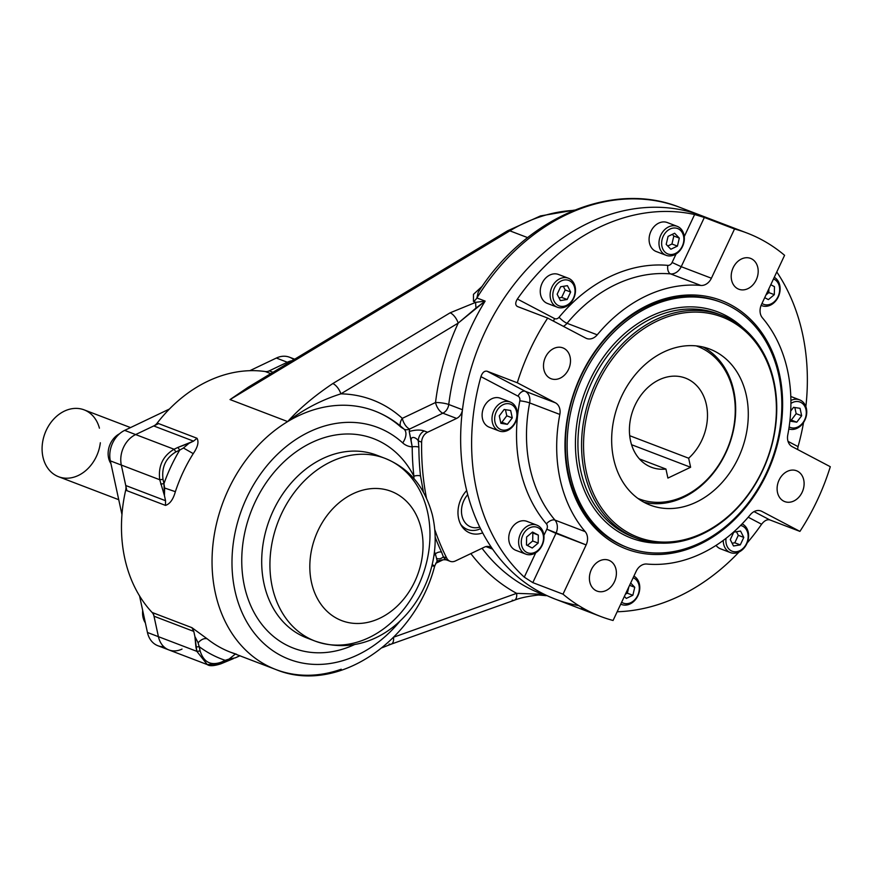 <?xml version="1.0" encoding="UTF-8"?>
<svg xmlns="http://www.w3.org/2000/svg" width="874" height="874" viewBox="0 0 874 874"><rect width="100%" height="100%" fill="white"/><g stroke="black" fill="none" stroke-linecap="round" stroke-linejoin="round"><path stroke-width="1.31" d="M163.809 646.716A23.86 18.802 -69.1 0 1 147.444 632.481L158.423 636.676A23.86 18.802 -69.1 0 0 168.868 649.928A23.86 18.802 -69.1 0 1 158.423 636.676A23.86 18.802 -69.1 0 0 182.021 649.087A23.86 18.802 -69.1 0 1 168.868 649.928L157.888 645.733A23.86 18.802 -69.1 0 1 147.444 632.481L158.423 636.676L153.289 612.914M266.701 372.073L287.327 362.24L276.348 358.045L249.844 370.685L276.348 358.045A23.86 18.802 -69.1 0 1 289.502 357.215L294.691 359.192M293.784 359.727A23.86 18.802 -69.1 0 0 276.348 358.045L287.327 362.24A23.86 18.802 -69.1 0 1 292.255 360.656A23.86 18.802 -69.1 0 0 287.327 362.24A23.86 18.802 -69.1 0 1 292.255 360.656M126.85 490.653L121.322 465.055L110.343 460.871L121.956 514.567L110.343 460.871A23.86 18.802 -69.1 0 1 124.665 430.379L135.645 434.564L158.631 423.606M121.322 465.055A23.86 18.802 -69.1 0 1 135.645 434.564L153.726 425.944A9.548 7.516 -69.1 0 0 157.211 423.06A138.398 109.053 -69.1 0 1 265.281 371.537L270.754 373.624L265.281 371.537A9.548 7.516 -69.1 0 0 269.247 370.86L287.327 362.24L288.737 362.776L287.327 362.24L269.247 370.86A9.548 7.516 -69.1 0 1 265.281 371.537A138.398 109.053 -69.1 0 0 157.211 423.06A9.548 7.516 -69.1 0 1 153.726 425.944L193.525 441.141L197.011 438.256C199.043 441.949 197.786 447.073 193.241 453.628L183.431 448.001L179.727 450.088L177.892 447.422L188.97 443.315L183.42 448.023L188.97 443.315L193.525 441.141L197.011 438.256C199.043 441.949 197.786 447.073 193.241 453.628L183.431 448.001L179.727 450.088L177.892 447.422L193.525 441.141L153.726 425.944L135.645 434.564L124.665 430.379L169.425 409.032L124.665 430.379A23.86 18.802 -69.1 0 0 110.343 460.871L121.322 465.055A23.86 18.802 -69.1 0 1 135.645 434.564L174.068 449.247L177.892 447.422L174.068 449.247L135.645 434.564A23.86 18.802 -69.1 0 0 121.322 465.055L125.747 485.518A9.548 7.516 -69.1 0 1 125.681 490.205L165.481 505.401L165.547 500.715L164.432 495.569L159.745 479.739C158.052 466.17 162.826 456.01 174.068 449.247L175.903 451.913C165.787 457.998 161.493 467.142 163.012 479.356L159.745 479.739L121.322 465.055L159.745 479.739C158.052 466.17 162.826 456.01 174.068 449.247L175.903 451.913L179.727 450.088A147.946 116.581 -69.1 0 0 163.951 483.672L164.432 495.569L159.745 479.739L163.012 479.356L163.951 483.672L160.685 484.054L163.951 483.672L164.629 488.02L175.368 491.68A138.398 109.053 -69.1 0 1 193.241 453.628A138.398 109.053 -69.1 0 0 175.368 491.68C173.205 499.415 169.906 503.992 165.481 505.401L165.547 500.715L125.747 485.518A9.548 7.516 -69.1 0 1 125.681 490.205L165.481 505.401C169.906 503.992 173.205 499.415 175.368 491.68L164.629 488.02L164.432 495.569L165.547 500.715L125.747 485.518L121.322 465.055M147.444 632.481L139.534 595.882L147.444 632.481M145.368 622.9A19.086 15.044 -69.1 0 1 142.691 610.489A19.086 15.044 -69.1 0 0 145.368 622.9M110.932 463.624A19.086 15.044 -69.1 0 1 108.573 457.91A19.086 15.044 -69.1 0 1 119.552 433.755A19.086 15.044 -69.1 0 0 108.573 457.91A19.086 15.044 -69.1 0 0 110.932 463.624M639.418 584.116A15.513 12.225 110.9 0 0 633.912 576.108A15.513 12.225 110.9 0 1 637.933 595.697A15.513 12.225 110.9 0 1 620.748 604.131A15.513 12.225 110.9 0 0 621.556 604.491A15.513 12.225 110.9 0 0 635.059 600.11A15.513 12.225 110.9 0 0 639.418 584.116M627.368 593.195L625.456 594.101L627.368 593.195L632.863 595.281L626.297 598.417L624.375 596.418L626.297 598.417L632.863 595.281L634.753 587.284L632.863 595.281L627.368 593.195L628.876 586.825L627.368 593.195M629.586 585.318L634.753 587.284L630.667 583.024L634.753 587.284L629.586 585.318M621.633 602.241A13.602 10.717 110.9 0 0 637.703 595.423A13.602 10.717 110.9 0 0 633.137 577.747A13.602 10.717 110.9 0 1 637.703 595.423A13.602 10.717 110.9 0 1 621.633 602.241M742.507 524.083A15.513 12.225 110.9 0 0 742.102 523.887A15.513 12.225 110.9 0 1 746.899 543.541A15.513 12.225 110.9 0 1 729.342 552.117A15.513 12.225 110.9 0 0 730.391 552.587A15.513 12.225 110.9 0 0 747.073 543.136A15.513 12.225 110.9 0 0 742.507 524.083M723.246 540.427A15.513 12.225 110.9 0 0 729.342 552.117A15.513 12.225 110.9 0 1 723.246 540.427M716.035 545.398A15.513 12.225 110.9 0 0 720.515 548.817L730.391 552.587M734.794 542.798L732.106 543.224L734.794 542.798L740.278 544.884L733.515 545.988L730.271 539.619L733.778 532.157L740.54 531.053L743.785 537.423L740.278 544.884L733.515 545.988L730.271 539.619L733.778 532.157L740.54 531.053L743.785 537.423L740.278 544.884L734.794 542.798L738.301 535.325L743.785 537.423L738.301 535.325L734.794 542.798M736.454 531.72L738.301 535.325L736.454 531.72M731.254 550.817A13.602 10.717 110.9 0 0 747.117 542.142A13.602 10.717 110.9 0 0 740.573 525.438A13.602 10.717 110.9 0 1 747.117 542.142A13.602 10.717 110.9 0 1 731.254 550.817A13.602 10.717 110.9 0 1 726.076 538.286A13.602 10.717 110.9 0 0 731.254 550.817M542.153 545.321A15.513 12.225 110.9 0 0 536.833 525.132A15.513 12.225 110.9 0 0 520.456 533.916A15.513 12.225 110.9 0 0 525.766 554.116A15.513 12.225 110.9 0 0 542.153 545.321M536.833 525.132L526.956 521.363A15.513 12.225 110.9 0 0 510.001 531.49A15.513 12.225 110.9 0 0 515.889 550.336L525.766 554.116M532.692 540.984L527.339 545.452L532.692 540.984L538.176 543.082L532.255 548.031L526.476 544.994L526.618 536.997L532.55 532.048L538.329 535.096L538.176 543.082L532.255 548.031L526.476 544.994L526.618 536.997L532.55 532.048L538.329 535.096L538.176 543.082L532.692 540.984L532.834 532.998L538.329 535.096L532.834 532.998L532.692 540.984M531.971 532.539L532.834 532.998L531.971 532.539M520.456 533.916A15.513 12.225 110.9 0 0 531.021 554.608A15.513 12.225 110.9 0 0 542.426 530.332A15.513 12.225 110.9 0 0 520.456 533.916M522.892 535.041A13.602 10.717 110.9 0 0 532.157 553.187A13.602 10.717 110.9 0 0 542.153 531.895A13.602 10.717 110.9 0 0 522.892 535.041A13.602 10.717 110.9 0 0 532.157 553.187A13.602 10.717 110.9 0 0 542.153 531.895A13.602 10.717 110.9 0 0 522.892 535.041M507.696 430.423A15.513 12.225 110.9 0 0 517.299 415.674A15.513 12.225 110.9 0 0 510.208 401.996A15.513 12.225 110.9 0 0 501.665 402.543A15.513 12.225 110.9 0 0 492.062 417.291A15.513 12.225 110.9 0 0 499.141 430.969A15.513 12.225 110.9 0 0 507.696 430.423M510.208 401.996L500.332 398.216A15.513 12.225 110.9 0 0 483.377 408.355A15.513 12.225 110.9 0 0 489.265 427.2L499.141 430.969M501.894 422.24L507.379 424.338L500.889 423.333L499.283 415.904L504.167 409.469L510.656 410.474L512.273 417.903L507.379 424.338L500.889 423.333L499.283 415.904L504.167 409.469L510.656 410.474L512.273 417.903L507.379 424.338L501.894 422.24L506.778 415.806L512.273 417.903L506.778 415.806L501.894 422.24M505.456 409.666L506.778 415.806L505.456 409.666M501.665 402.543A15.513 12.225 110.9 0 0 495.514 428.544A15.513 12.225 110.9 0 0 516.862 418.362A15.513 12.225 110.9 0 0 501.665 402.543M503.129 404.673A13.602 10.717 110.9 0 0 497.743 427.484A13.602 10.717 110.9 0 0 516.458 418.559A13.602 10.717 110.9 0 0 503.129 404.673A13.602 10.717 110.9 0 0 497.743 427.484A13.602 10.717 110.9 0 0 516.458 418.559A13.602 10.717 110.9 0 0 503.129 404.673M556.235 306.73A15.513 12.225 110.9 0 0 557.284 307.2A15.513 12.225 110.9 0 0 573.956 297.75A15.513 12.225 110.9 0 0 569.4 278.697A15.513 12.225 110.9 0 0 568.351 278.227A15.513 12.225 110.9 0 0 551.669 287.677A15.513 12.225 110.9 0 0 556.235 306.73M568.351 278.227L558.464 274.458A15.513 12.225 110.9 0 0 541.793 283.908A15.513 12.225 110.9 0 0 546.348 302.961A15.513 12.225 110.9 0 0 547.397 303.431L557.284 307.2M561.676 297.411L558.989 297.848L561.676 297.411L567.16 299.498L560.409 300.601L557.153 294.232L560.66 286.77L567.423 285.667L570.667 292.036L567.16 299.498L560.409 300.601L557.153 294.232L560.66 286.77L567.423 285.667L570.667 292.036L567.16 299.498L561.676 297.411L565.183 289.939L570.667 292.036L565.183 289.939L561.676 297.411M563.337 286.333L565.183 289.939L563.337 286.333M569.4 278.697A15.513 12.225 110.9 0 0 550.128 294.778A15.513 12.225 110.9 0 0 568.919 304.665A15.513 12.225 110.9 0 0 569.4 278.697M569.684 280.849A13.602 10.717 110.9 0 0 552.794 294.953A13.602 10.717 110.9 0 0 569.258 303.617A13.602 10.717 110.9 0 0 569.684 280.849A13.602 10.717 110.9 0 0 552.794 294.953A13.602 10.717 110.9 0 0 569.258 303.617A13.602 10.717 110.9 0 0 569.684 280.849M659.335 246.697A15.513 12.225 110.9 0 0 666.119 255.306A15.513 12.225 110.9 0 0 679.633 250.936A15.513 12.225 110.9 0 0 683.981 234.942A15.513 12.225 110.9 0 0 677.186 226.333A15.513 12.225 110.9 0 0 663.683 230.703A15.513 12.225 110.9 0 0 659.335 246.697M677.186 226.333L667.31 222.553A15.513 12.225 110.9 0 0 653.796 226.934A15.513 12.225 110.9 0 0 649.448 242.928A15.513 12.225 110.9 0 0 656.243 251.537L666.119 255.306M672.259 234.374L673.832 236.013L671.942 244.01L667.758 246.009L671.942 244.01L677.426 246.107L670.861 249.243L666.185 244.37L668.075 236.373L674.641 233.238L679.317 238.11L677.426 246.107L670.861 249.243L666.185 244.37L668.075 236.373L674.641 233.238L679.317 238.11L677.426 246.107L671.942 244.01L673.832 236.013L679.317 238.11L673.832 236.013L672.259 234.374M683.981 234.942A15.513 12.225 110.9 0 0 662.885 231.686A15.513 12.225 110.9 0 0 668.107 255.831A15.513 12.225 110.9 0 0 683.981 234.942M683.555 236.089A13.602 10.717 110.9 0 0 665.059 233.227A13.602 10.717 110.9 0 0 669.637 254.41A13.602 10.717 110.9 0 0 683.555 236.089A13.602 10.717 110.9 0 0 665.059 233.227A13.602 10.717 110.9 0 0 669.637 254.41A13.602 10.717 110.9 0 0 683.555 236.089M761.123 305.343A15.513 12.225 110.9 0 0 761.909 305.682A15.513 12.225 110.9 0 0 778.286 296.898A15.513 12.225 110.9 0 0 774.266 277.309A15.513 12.225 110.9 0 1 778.286 296.898A15.513 12.225 110.9 0 1 761.123 305.343M768.901 288.726L768.825 292.561L765.985 294.931L768.825 292.561L774.32 294.658L768.388 299.607L764.706 297.663L768.388 299.607L774.32 294.658L774.473 286.672L774.32 294.658L768.825 292.561L768.901 288.726M770.781 284.727L774.473 286.672L770.781 284.727M778.046 296.614A13.602 10.717 110.9 0 0 773.49 278.948A13.602 10.717 110.9 0 1 778.046 296.614A13.602 10.717 110.9 0 1 761.986 303.442A13.602 10.717 110.9 0 0 778.046 296.614M791.046 400.39A15.513 12.225 110.9 0 0 790.904 400.456A15.513 12.225 110.9 0 1 806.374 408.377A15.513 12.225 110.9 0 1 797.077 428.282A15.513 12.225 110.9 0 0 806.68 413.533A15.513 12.225 110.9 0 0 799.601 399.844A15.513 12.225 110.9 0 0 791.046 400.39M788.829 428.937A15.513 12.225 110.9 0 0 797.077 428.282A15.513 12.225 110.9 0 1 788.829 428.937M796.17 413.664L791.276 420.088L790.02 419.891L796.771 422.186L790.282 421.181L790.009 419.946L790.282 421.181L796.771 422.186L801.655 415.762L796.771 422.186L791.276 420.088L796.17 413.664L801.655 415.762L800.049 408.322L801.655 415.762L796.17 413.664L794.837 407.524L796.17 413.664M793.559 407.328L800.049 408.322L793.559 407.328L790.697 411.075L793.559 407.328M797.809 426.982A13.602 10.717 110.9 0 0 805.741 408.693A13.602 10.717 110.9 0 0 790.915 403.449A13.602 10.717 110.9 0 1 805.741 408.693A13.602 10.717 110.9 0 1 797.809 426.982A13.602 10.717 110.9 0 1 789.146 426.905A13.602 10.717 110.9 0 0 797.809 426.982M632.951 536.855A119.312 94.021 -69.1 0 1 587.689 391.858A119.312 94.021 -69.1 0 1 718.078 313.93A119.312 94.021 -69.1 0 0 587.689 391.858A119.312 94.021 -69.1 0 0 632.951 536.855L636.589 538.242A119.312 94.021 -69.1 0 1 591.327 393.245A119.312 94.021 -69.1 0 1 721.716 315.328A119.312 94.021 -69.1 0 1 773.96 381.577A119.312 94.021 -69.1 0 1 740.496 504.582A119.312 94.021 -69.1 0 1 636.589 538.242M660.678 543.115A121.093 95.43 -69.1 0 1 585.34 390.962A121.093 95.43 -69.1 0 1 742.922 327.739A121.093 95.43 -69.1 0 0 585.34 390.962A121.093 95.43 -69.1 0 0 660.678 543.115M773.96 381.577A119.312 94.021 -69.1 0 1 651.829 542.273A119.312 94.021 -69.1 0 1 611.669 356.494A119.312 94.021 -69.1 0 1 773.96 381.577M773.643 382.441A117.881 92.884 -69.1 0 1 652.987 541.203A117.881 92.884 -69.1 0 1 613.297 357.652A117.881 92.884 -69.1 0 1 773.643 382.441A117.881 92.884 -69.1 0 1 652.987 541.203A117.881 92.884 -69.1 0 1 613.297 357.652A117.881 92.884 -69.1 0 1 773.643 382.441M613.614 458.741A83.511 65.812 110.9 0 0 727.212 476.297A83.511 65.812 110.9 0 0 699.102 346.257A83.511 65.812 110.9 0 0 613.614 458.741A83.511 65.812 110.9 0 0 650.18 505.117A83.511 65.812 110.9 0 0 741.458 450.569A83.511 65.812 110.9 0 0 709.775 349.076A83.511 65.812 110.9 0 0 637.037 372.63A83.511 65.812 110.9 0 0 613.614 458.741M570.198 474.724A131.242 103.416 110.9 0 0 627.663 547.605A131.242 103.416 110.9 0 0 771.097 461.898A131.242 103.416 110.9 0 0 721.301 302.393A131.242 103.416 110.9 0 0 607.004 339.418A131.242 103.416 110.9 0 0 570.198 474.724A131.242 103.416 110.9 0 0 748.723 502.321A131.242 103.416 110.9 0 0 704.542 297.958A131.242 103.416 110.9 0 0 570.198 474.724M643.854 502.2A83.456 65.769 110.9 0 0 728.85 445.762A83.456 65.769 110.9 0 0 703.111 347.033M637.911 498.42A81.664 64.359 110.9 0 0 728.566 445.653A81.664 64.359 110.9 0 0 696.163 345.886A81.664 64.359 110.9 0 1 728.566 445.653A81.664 64.359 110.9 0 1 637.911 498.42M667.9 478.089L665.944 469.043A47.72 37.604 -69.1 0 1 632.263 412.255A47.72 37.604 -69.1 0 1 693.77 382.932A47.72 37.604 -69.1 0 1 688.657 458.216L690.613 467.262L667.9 478.089L665.944 469.043A47.72 37.604 -69.1 0 1 651.425 467.273A47.72 37.604 -69.1 0 1 633.311 409.283A47.72 37.604 -69.1 0 1 685.478 378.114A47.72 37.604 -69.1 0 1 707.448 413.194A47.72 37.604 -69.1 0 1 688.657 458.216L690.613 467.262L667.9 478.089M639.418 458.916L665.944 469.043L639.418 458.916M629.706 435.7L688.657 458.216L629.706 435.7M631.563 444.713L690.613 467.262L631.563 444.713M747.008 233.03A205.204 161.712 -69.1 0 1 784.59 255.317L761.472 304.556A11.93 9.406 110.9 0 0 762.423 317.852A143.172 112.822 110.9 0 1 787.758 435.034A11.93 9.406 110.9 0 0 792.194 446.669L830.3 466.716A205.204 161.712 -69.1 0 1 799.918 531.392L761.811 511.356A11.93 9.406 110.9 0 0 761.003 510.995A11.93 9.406 110.9 0 0 750.373 514.644A143.172 112.822 110.9 0 1 646.793 564.036A11.93 9.406 110.9 0 0 636.196 571.246L613.067 620.485A205.204 161.712 -69.1 0 1 600.591 616.443A205.204 161.712 -69.1 0 1 563.009 594.156L532.812 582.63L555.94 533.391A11.93 9.406 110.9 0 0 554.979 520.096A143.172 112.822 110.9 0 1 529.644 402.914L559.841 414.44L529.644 402.914A7.156 0.95 11 0 0 519.833 400.827A4.774 3.758 110.9 0 0 518.053 396.173L480.929 376.639C482.372 372.51 484.425 370.707 487.113 371.232L517.299 382.768A205.204 161.712 -69.1 0 1 547.681 318.081L517.495 306.545C515.201 305.201 515.168 302.688 517.386 299.028A205.204 161.712 110.9 0 1 694.622 214.523L684.244 236.614L694.622 214.523L704.346 217.462L734.531 228.988A205.204 161.712 -69.1 0 1 747.008 233.03L701.724 215.736A205.204 161.712 110.9 0 0 477.444 349.753A205.204 161.712 110.9 0 0 555.307 599.149L548.304 596.254M617.164 611.767A205.204 161.712 110.9 0 0 679.382 596.123A205.204 161.712 110.9 0 0 739.054 551.986A205.204 161.712 110.9 0 1 617.164 611.767M532.812 582.63L524.28 577.157L535.729 552.783L524.28 577.157A205.204 161.712 110.9 0 1 480.929 376.639A205.204 161.712 110.9 0 0 524.28 577.157L532.812 582.63L563.009 594.156L586.137 544.928A11.93 9.406 110.9 0 0 585.176 531.632L554.979 520.096L585.176 531.632A143.172 112.822 110.9 0 1 559.841 414.44A11.93 9.406 110.9 0 0 555.405 402.805L517.299 382.768A205.204 161.712 -69.1 0 1 547.681 318.081L585.788 338.118A11.93 9.406 110.9 0 0 586.596 338.489A11.93 9.406 110.9 0 0 597.237 334.829L567.04 323.304L597.237 334.829A143.172 112.822 110.9 0 1 700.817 285.448A11.93 9.406 110.9 0 0 711.403 278.227L734.531 228.988A205.204 161.712 -69.1 0 1 784.59 255.317L761.472 304.556A11.93 9.406 110.9 0 0 762.423 317.852A143.172 112.822 110.9 0 1 787.758 435.034A11.93 9.406 110.9 0 0 792.194 446.669L830.3 466.716A205.204 161.712 -69.1 0 1 799.918 531.392L761.811 511.356A11.93 9.406 110.9 0 0 750.373 514.644A143.172 112.822 110.9 0 1 646.793 564.036A11.93 9.406 110.9 0 0 636.196 571.246L613.067 620.485A205.204 161.712 -69.1 0 1 563.009 594.156L586.137 544.928A11.93 9.406 110.9 0 0 585.176 531.632A143.172 112.822 110.9 0 1 559.841 414.44A11.93 9.406 110.9 0 0 555.405 402.805L517.299 382.768L487.113 371.232L525.208 391.279L555.405 402.805L525.208 391.279L487.113 371.232C484.425 370.707 482.372 372.51 480.929 376.639L518.053 396.173A7.156 4.392 -62.3 0 1 525.208 391.279A7.156 4.392 -62.3 0 0 518.053 396.173A4.774 3.758 110.9 0 1 519.833 400.827A150.328 118.46 110.9 0 0 546.436 523.876A4.774 3.758 110.9 0 1 546.818 529.185A4.774 3.758 110.9 0 0 546.436 523.876A7.156 4.042 -40.4 0 1 554.979 520.096A7.156 4.042 -40.4 0 0 546.436 523.876A150.328 118.46 110.9 0 1 519.833 400.827A7.156 0.95 11 0 1 529.644 402.914A11.93 9.406 110.9 0 0 525.208 391.279A11.93 9.406 110.9 0 1 529.644 402.914A143.172 112.822 110.9 0 0 554.979 520.096A11.93 9.406 110.9 0 1 555.94 533.391L586.137 544.928L546.818 529.185L543.89 535.412L546.818 529.185L555.94 533.391L532.812 582.63M798.049 446.625A205.204 161.712 110.9 0 0 803.567 422.437A205.204 161.712 110.9 0 1 798.049 446.625L797.591 449.509L798.049 446.625L788.02 441.359L798.049 446.625M805.861 406.607A205.204 161.712 110.9 0 0 776.778 271.956A205.204 161.712 110.9 0 1 805.861 406.607M769.721 519.866L799.918 531.392L769.721 519.866C766.979 519.298 764.269 520.751 761.593 524.247L748.199 517.2L761.593 524.247A205.204 161.712 110.9 0 1 747.128 543.005A205.204 161.712 110.9 0 0 761.593 524.247C764.269 520.751 766.979 519.298 769.721 519.866L754.033 511.607L769.721 519.866M517.495 306.545C515.201 305.201 515.168 302.688 517.386 299.028L554.52 318.551A4.774 3.758 110.9 0 0 559.098 317.229A150.328 118.46 110.9 0 1 667.856 265.379A7.156 4.304 -84.8 0 0 670.62 273.912A11.93 9.406 110.9 0 0 681.217 266.69L704.346 217.462L694.622 214.523A205.204 161.712 110.9 0 0 517.386 299.028L554.52 318.551A4.774 3.758 110.9 0 0 559.098 317.229A150.328 118.46 110.9 0 1 667.856 265.379A4.774 3.758 110.9 0 0 672.095 262.484L676.083 253.984L672.095 262.484L681.217 266.69L704.346 217.462L734.531 228.988L711.403 278.227L681.217 266.69L711.403 278.227A11.93 9.406 110.9 0 1 700.817 285.448A143.172 112.822 110.9 0 0 597.237 334.829A11.93 9.406 110.9 0 1 585.788 338.118L547.681 318.081L517.222 306.424M670.62 273.912L700.817 285.448L670.62 273.912A143.172 112.822 110.9 0 0 567.04 323.304A11.93 9.406 110.9 0 1 563.38 326.33A11.93 9.406 110.9 0 0 567.04 323.304A7.156 1.748 -140.3 0 1 559.098 317.229A7.156 1.748 -140.3 0 0 567.04 323.304A143.172 112.822 110.9 0 1 670.62 273.912A11.93 9.406 110.9 0 0 681.217 266.69L672.095 262.484A4.774 3.758 110.9 0 1 667.856 265.379A7.156 4.304 -84.8 0 0 670.62 273.912M581.516 608.304L582.871 608.959M554.52 318.551A7.156 4.392 -62.3 0 0 553.657 321.217A7.156 4.392 -62.3 0 1 554.52 318.551M747.904 288.649A16.508 13.012 -69.1 0 1 731.735 271.803A16.508 13.012 -69.1 0 1 754.448 260.976A16.508 13.012 -69.1 0 1 747.904 288.649A16.508 13.012 -69.1 0 1 738.803 289.228A16.508 13.012 -69.1 0 1 732.543 269.17A16.508 13.012 -69.1 0 1 750.58 258.387A16.508 13.012 -69.1 0 1 758.119 272.95A16.508 13.012 -69.1 0 1 747.904 288.649M570.11 357.051A16.508 13.012 -69.1 0 1 553.209 379.283A16.508 13.012 -69.1 0 1 547.659 353.577A16.508 13.012 -69.1 0 1 570.11 357.051A16.508 13.012 -69.1 0 1 565.478 374.072A16.508 13.012 -69.1 0 1 551.101 378.726A16.508 13.012 -69.1 0 1 544.841 358.668A16.508 13.012 -69.1 0 1 562.878 347.885A16.508 13.012 -69.1 0 1 570.11 357.051M599.695 560.824A16.508 13.012 -69.1 0 1 615.864 577.67A16.508 13.012 -69.1 0 1 593.151 588.508A16.508 13.012 -69.1 0 1 599.695 560.824A16.508 13.012 -69.1 0 1 608.796 560.245A16.508 13.012 -69.1 0 1 615.056 580.303A16.508 13.012 -69.1 0 1 597.018 591.086A16.508 13.012 -69.1 0 1 589.48 576.523A16.508 13.012 -69.1 0 1 599.695 560.824M777.489 492.423A16.508 13.012 -69.1 0 1 794.39 470.19A16.508 13.012 -69.1 0 1 799.95 495.897A16.508 13.012 -69.1 0 1 777.489 492.423A16.508 13.012 -69.1 0 1 782.121 475.401A16.508 13.012 -69.1 0 1 796.498 470.747A16.508 13.012 -69.1 0 1 802.758 490.806A16.508 13.012 -69.1 0 1 784.721 501.589A16.508 13.012 -69.1 0 1 777.489 492.423M699.659 544.327A133.023 104.825 110.9 0 0 752.416 321.293A133.023 104.825 110.9 0 0 569.324 408.595A133.023 104.825 110.9 0 0 699.659 544.327A133.023 104.825 110.9 0 0 752.416 321.293A133.023 104.825 110.9 0 0 569.324 408.595A133.023 104.825 110.9 0 0 699.659 544.327M720.449 302.076A131.242 103.416 110.9 0 0 576.163 387.455A131.242 103.416 110.9 0 0 626.811 547.266M467.732 494.64A20.288 15.983 110.9 0 0 462.696 518.249A20.288 15.983 110.9 0 0 479.739 527.098A20.288 15.983 110.9 0 1 462.696 518.249A20.288 15.983 110.9 0 1 467.732 494.64M460.642 524.258A23.86 18.802 110.9 0 0 480.525 528.704M118.733 499.699L58.591 476.734A35.79 28.208 -69.1 0 1 45.011 433.242A35.79 28.208 -69.1 0 1 84.133 409.862L130.532 427.583M100.335 442.768A35.79 28.208 -69.1 0 1 56.734 475.926A35.79 28.208 -69.1 0 1 53.216 419.662A35.79 28.208 -69.1 0 1 99.428 428.184M461.09 525.099A23.86 18.802 110.9 0 0 467.328 529.415M466.683 490.565A26.253 20.681 110.9 0 0 462.149 526.76A26.253 20.681 110.9 0 0 482.677 532.889A26.253 20.681 110.9 0 1 459.615 521.942A26.253 20.681 110.9 0 1 466.683 490.565M330.94 461.734A97.833 77.098 110.9 0 0 270.372 554.772A97.833 77.098 110.9 0 0 315.055 641.079A97.833 77.098 110.9 0 0 421.978 577.19A97.833 77.098 110.9 0 0 384.855 458.293A97.833 77.098 110.9 0 0 330.94 461.734A97.833 77.098 110.9 0 0 270.372 554.772A97.833 77.098 110.9 0 0 315.055 641.079C367.593 658.92 414.101 621.261 429.505 574.12C436.028 553.974 436.934 534.08 432.237 514.425C423.595 483.3 406.421 467.022 384.855 458.293A97.833 77.098 110.9 0 0 330.94 461.734M352.976 493.766A69.199 54.527 110.9 0 0 325.532 609.79A69.199 54.527 110.9 0 0 420.776 564.375A69.199 54.527 110.9 0 0 352.976 493.766A69.199 54.527 110.9 0 0 325.532 609.79A69.199 54.527 110.9 0 0 420.776 564.375A69.199 54.527 110.9 0 0 352.976 493.766M437.044 560.19L435.339 553.843A4.774 2.349 -25.3 0 1 441.567 552.139L443.358 556.793A9.548 7.516 110.9 0 0 446.811 560.026C444.593 559.436 441.37 559.775 437.131 561.042L436.563 558.388C438.977 559.316 441.25 558.781 443.358 556.793L446.701 558.071A252.936 199.316 -69.1 0 1 434.782 529.578A252.936 199.316 -69.1 0 0 446.701 558.071A9.548 7.516 110.9 0 0 455.409 560.966L484.425 547.135L455.409 560.966A9.548 7.516 110.9 0 1 450.154 561.305A9.548 7.516 110.9 0 1 446.701 558.071L443.358 556.793A9.548 7.516 110.9 0 0 446.811 560.026L450.154 561.305M478.144 292.397C525.46 217.604 612.215 180.12 679.764 207.346A205.204 161.712 110.9 0 0 476.909 297.958L478.144 292.397L476.909 297.958L485.136 301.104L476.057 308.019A9.548 1.846 -102.1 0 1 475.784 302.328L485.136 301.104L458.195 323.096A9.548 4.141 -121.1 0 0 450.121 312.816L475.784 302.328A9.548 1.846 -102.1 0 0 476.057 308.019L458.195 323.096L340.882 393.846A9.548 4.141 -121.1 0 0 332.797 383.566C314.585 395.758 299.542 408.431 287.677 421.585A138.398 109.053 -69.1 0 1 374.629 410.966A138.398 109.053 -69.1 0 1 402.466 428.173A14.312 8.423 132.3 0 1 404.105 429.178A14.312 8.423 132.3 0 1 402.717 442.91A23.86 18.802 -69.1 0 0 412.211 446.854A4.774 1.3 -0.3 0 1 418.864 447.127A4.774 1.3 -0.3 0 0 412.211 446.854A257.71 203.074 -69.1 0 0 413.894 476.199A112.145 88.372 -69.1 0 0 296.789 451.312A112.145 88.372 -69.1 0 0 246.424 593.883A112.145 88.372 -69.1 0 0 354.396 644.641A112.145 88.372 -69.1 0 1 246.424 593.883A112.145 88.372 -69.1 0 1 296.789 451.312A112.145 88.372 -69.1 0 1 413.894 476.199A4.774 1.606 -6.3 0 1 420.514 475.937A252.936 199.316 -69.1 0 1 418.864 447.127L418.285 440.867L418.864 447.127A252.936 199.316 -69.1 0 0 420.514 475.937L423.464 492.204L420.514 475.937A4.774 1.606 -6.3 0 0 413.894 476.199L413.883 478.635L413.894 476.199A257.71 203.074 -69.1 0 1 412.211 446.854L411.206 441.119C410.376 434.924 416.789 437.863 418.285 440.867L421.629 442.146A9.548 7.516 110.9 0 1 427.583 432.259A9.548 7.516 110.9 0 0 421.629 442.146A252.936 199.316 -69.1 0 0 426.446 498.016A252.936 199.316 -69.1 0 1 421.629 442.146L418.285 440.867C416.789 437.863 410.376 434.924 411.206 441.119L409.218 431.472C415.358 429.779 420.372 429.615 424.24 430.98A9.548 7.516 -69.1 0 0 418.285 440.867A9.548 7.516 -69.1 0 1 424.24 430.98L427.583 432.259L456.599 418.428A9.548 7.516 110.9 0 0 462.466 409.742A205.204 161.712 110.9 0 1 713.708 221.035M600.591 616.443L555.307 599.149A205.204 161.712 110.9 0 1 492.597 549.123L485.955 546.589L492.597 549.123A9.548 7.516 110.9 0 0 484.425 547.135A9.548 7.516 110.9 0 1 489.68 546.796A9.548 7.516 110.9 0 1 492.597 549.123A205.204 161.712 110.9 0 0 578.774 605.627M158.423 636.676L153.999 616.214A9.548 7.516 -69.1 0 0 152.109 612.466A138.398 109.053 -69.1 0 1 125.681 490.205A138.398 109.053 -69.1 0 0 152.109 612.466L191.909 627.663L207.182 638.818C204.319 638.02 201.293 639.353 198.092 642.794L199.185 646.651L195.918 647.033L194.913 636.567L198.114 642.805L194.913 636.567L193.799 631.41L153.999 616.214A9.548 7.516 -69.1 0 0 152.109 612.466L191.909 627.663L193.799 631.41L153.999 616.214L158.423 636.676L196.847 651.349L194.913 636.567L193.799 631.41L191.909 627.663L207.182 638.818C204.319 638.02 201.293 639.353 198.092 642.794L199.185 646.651L195.918 647.033L196.847 651.349L158.423 636.676M404.389 429.363A9.548 7.516 -69.1 0 0 409.644 429.025L442.867 413.183L456.599 418.428L442.867 413.183A9.548 4.523 64.5 0 1 435.525 402.51L402.302 418.351A9.548 4.523 64.5 0 0 409.644 429.025L442.867 413.183A9.548 7.516 110.9 0 0 448.744 404.498L462.466 409.742A9.548 7.516 110.9 0 1 456.599 418.428L427.583 432.259L424.24 430.98C420.372 429.615 415.358 429.779 409.218 431.472L409.644 429.025A9.548 7.516 -69.1 0 1 404.389 429.363L404.105 429.178A14.312 8.423 132.3 0 1 402.717 442.91A124.075 97.779 -69.1 0 0 261.599 472.583A124.075 97.779 -69.1 0 0 259.469 639.156A124.075 97.779 -69.1 0 0 400.445 620.595A124.075 97.779 -69.1 0 1 259.469 639.156A124.075 97.779 -69.1 0 1 261.599 472.583A124.075 97.779 -69.1 0 1 402.717 442.91A23.86 18.802 -69.1 0 0 412.211 446.854L409.218 431.472L409.644 429.025A9.548 4.523 64.5 0 1 402.302 418.351A9.548 5.615 132.3 0 0 400.39 425.966A9.548 5.615 132.3 0 1 402.302 418.351A147.946 116.581 110.9 0 0 340.882 393.846C321.315 400.052 303.584 409.305 287.677 421.585A138.398 109.053 -69.1 0 1 374.629 410.966C384.429 414.713 393.344 420.23 401.374 427.506M450.121 312.816L332.797 383.566C314.585 395.758 299.542 408.431 287.677 421.585C303.584 409.305 321.315 400.052 340.882 393.846A9.548 4.141 -121.1 0 0 332.797 383.566L450.121 312.816L475.784 302.328L485.136 301.104A205.204 161.712 110.9 0 0 448.744 404.498A9.548 1.759 7 0 0 435.525 402.51A9.548 4.523 64.5 0 0 442.867 413.183A9.548 7.516 110.9 0 0 448.744 404.498A9.548 1.759 7 0 0 435.525 402.51A214.753 169.228 110.9 0 1 458.195 323.096A9.548 4.141 -121.1 0 0 450.121 312.816M546.206 595.675L538.526 594.997A9.548 1.289 85.8 0 1 537.914 594.112L516.632 593.348A9.548 4.873 70.4 0 1 514.338 600.241A9.548 4.873 70.4 0 0 516.632 593.348A214.753 169.228 110.9 0 1 470.857 553.603A214.753 169.228 110.9 0 0 516.632 593.348L393.737 637.157L516.632 593.348L537.914 594.112L545.857 595.544L537.914 594.112A9.548 1.289 85.8 0 0 538.526 594.997A9.548 1.289 85.8 0 0 538.93 594.375M538.526 594.997C527.721 596.286 519.659 598.034 514.338 600.241A9.548 4.873 70.4 0 1 512.24 600.143M514.338 600.241L391.213 644.138A9.548 4.873 70.4 0 0 393.519 637.375A9.548 4.873 70.4 0 1 391.213 644.138A9.548 4.873 70.4 0 1 389.116 644.04M482.044 548.271A205.204 161.712 110.9 0 0 541.585 593.905A205.204 161.712 110.9 0 1 482.044 548.271M443.162 559.775L435.755 563.304L443.162 559.775M476.909 297.958A9.548 7.516 -69.1 0 1 473.468 301.443L473.468 294.341L482.404 286.082L473.468 294.341L473.468 301.443L475.784 302.328L473.468 301.443A9.548 7.516 -69.1 0 0 476.909 297.958L485.136 301.104A205.204 161.712 110.9 0 0 448.744 404.498L462.466 409.742A205.204 161.712 110.9 0 1 701.724 215.736L679.764 207.346A205.204 161.712 110.9 0 0 476.909 297.958M229.064 659.072L235.357 657.827L229.043 659.072M225.175 660.318A147.946 116.581 -69.1 0 1 199.185 646.651L200.124 650.966L199.185 646.651A147.946 116.581 -69.1 0 0 225.175 660.318L221.362 662.142L220.456 663.759L207.302 664.601L196.847 651.349L200.124 650.966C203.664 662.208 210.743 665.933 221.362 662.142L220.456 663.759L221.013 663.77C214.086 666.021 209.52 666.294 207.291 664.59L196.847 651.349L200.124 650.966C203.664 662.208 210.743 665.933 221.362 662.142L229.064 659.083L235.346 654.058L229.064 659.083L225.175 660.318L224.268 661.935M436.563 558.388C438.977 559.316 441.25 558.781 443.358 556.793L441.567 552.139A252.936 199.316 -69.1 0 1 435.186 537.237A252.936 199.316 -69.1 0 0 441.567 552.139A4.774 2.349 -25.3 0 0 435.339 553.843A257.71 203.074 -69.1 0 1 434.433 551.887A257.71 203.074 -69.1 0 0 435.339 553.843L436.563 558.388M432.16 564.713A14.312 0.972 -164.1 0 1 434.695 566.035A14.312 0.972 -164.1 0 1 431.887 565.828A14.312 0.972 -164.1 0 0 434.695 566.035C415.161 641.603 337.036 694.906 275.878 669.539A138.398 109.053 -69.1 0 1 212.218 554.061A138.398 109.053 -69.1 0 1 287.677 421.585A138.398 109.053 -69.1 0 0 212.218 554.061A138.398 109.053 -69.1 0 0 275.878 669.539L230.594 652.244A138.398 109.053 -69.1 0 1 207.182 638.818A138.398 109.053 -69.1 0 0 230.594 652.244L236.384 654.211M433.93 555.58A23.86 18.802 -69.1 0 1 435.339 553.843A23.86 18.802 -69.1 0 0 433.93 555.58M306.818 637.933A97.833 77.098 -69.1 0 1 269.705 519.036A97.833 77.098 -69.1 0 1 376.628 455.146A97.833 77.098 -69.1 0 0 322.703 458.588A97.833 77.098 -69.1 0 0 262.134 551.625A97.833 77.098 -69.1 0 0 306.818 637.933L315.055 641.079M272.972 372.291L269.247 370.86L272.972 372.291M239.891 655.806L235.357 657.827L239.902 655.664M236.636 654.298A138.398 109.053 -69.1 0 1 230.594 652.244M157.211 423.06L197.011 438.256L157.211 423.06M248.172 387.248L230.037 399.571L287.677 421.585L230.037 399.571L248.172 387.248L507.521 230.845L540.493 215.922L574.557 210.088M509.859 230.834L230.037 399.571L509.859 230.834A9.548 4.141 -121.1 0 0 507.521 230.845A9.548 4.141 -121.1 0 1 509.859 230.834L527.623 237.619L509.859 230.834A174.188 137.262 110.9 0 1 573.77 210.405A174.188 137.262 110.9 0 0 509.859 230.834M458.195 323.096A214.753 169.228 110.9 0 0 435.525 402.51L402.302 418.351A147.946 116.581 110.9 0 0 340.882 393.846L458.195 323.096M175.903 451.913C165.787 457.998 161.493 467.142 163.012 479.356L163.951 483.672A147.946 116.581 -69.1 0 1 179.727 450.088L175.903 451.913M341.221 669.222A138.398 109.053 -69.1 0 1 275.878 669.539M620.726 604.174L621.556 604.491M761.112 305.376L761.909 305.682M790.806 396.49L799.601 399.844M721.716 315.328L718.078 313.93M721.301 302.393L719.586 301.738M627.663 547.605L625.948 546.949M382.167 647.721L391.213 644.138M233.445 658.603L221.013 663.77M404.105 429.178C395.332 421.202 385.51 415.139 374.629 410.966M437.153 561.021L434.695 566.035M168.868 649.928L207.302 664.601M384.855 458.293L376.628 455.146"/></g></svg>
